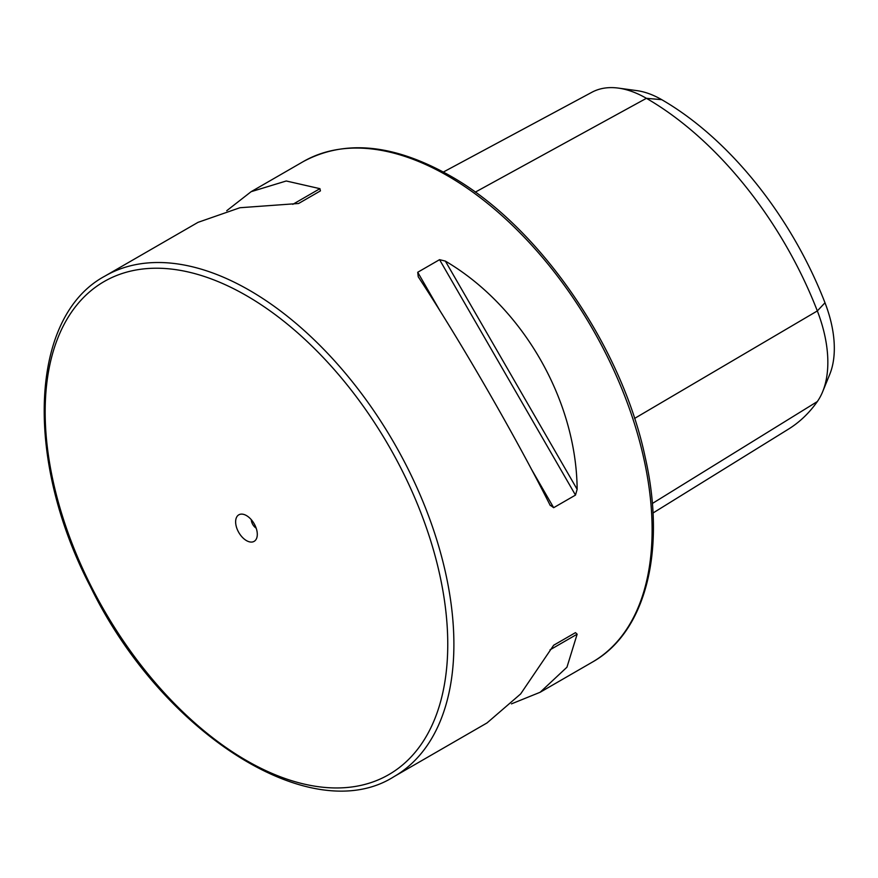 <?xml version="1.0" encoding="UTF-8"?>
<svg xmlns="http://www.w3.org/2000/svg" width="878" height="878" viewBox="0 0 878 878"><rect width="100%" height="100%" fill="white"/><g stroke="black" fill="none" stroke-linecap="round" stroke-linejoin="round"><path stroke-width="1.32" d="M550.012 505.004L553.656 507.693L575.485 495.093L577.142 489.342C576.418 399.907 522.465 306.444 445.365 261.095L439.56 259.668L417.73 272.268L418.235 276.768C460.994 341.926 514.958 435.389 550.012 505.004L550.319 505.585M511.435 703.882L540.135 692.27L566.958 667.203L577.142 634.19L575.485 632.643L553.656 645.253L520.632 693.949L487.038 722.923L394.035 776.613C311.8 829.03 161.991 733.547 90.621 587.02C24.013 459.545 29.358 316.486 105.031 276.043A289.005 166.864 60 0 1 327.735 353.472A289.005 166.864 60 0 1 453.893 644.309A289.005 166.864 60 0 1 394.035 776.613M105.031 276.043L198.033 222.343L239.924 207.735L298.608 203.487L320.426 190.888L319.932 188.671L286.25 180.989L251.119 191.689L226.722 210.731M443.368 172.033L591.915 92.256A110.979 64.072 60 0 1 618.408 88.107L636.89 90.632A98.468 56.85 60 0 1 661.738 99.675A266.594 153.924 60 0 1 824.991 302.767L817.33 310.933L634.575 418.433M652.98 513.026L788.422 429.166A279.116 161.146 60 0 0 817.33 401.553A110.979 64.072 -120 0 0 822.675 391.665L829.732 374.401A98.468 56.85 -120 0 0 824.991 302.767M618.408 88.107A110.979 64.072 60 0 1 646.406 98.314A279.116 161.146 60 0 1 817.33 310.933A110.979 64.072 -120 0 1 822.675 391.665M246.466 540.607A15.321 8.846 -120 0 0 256.585 538.401A15.321 8.846 -120 0 0 254.126 523.672A15.321 8.846 -120 0 0 242.602 514.179A15.321 8.846 -120 0 0 235.809 524.221A15.321 8.846 -120 0 0 246.466 540.607M553.612 645.264L575.485 632.643M251.273 519.666A7.222 4.17 -120 0 0 256.167 528.15M251.119 191.689L303.25 161.596A289.005 166.864 60 0 1 447.758 175.907A289.005 166.864 60 0 1 652.113 529.873A289.005 166.864 60 0 1 592.266 662.166L540.135 692.27M661.738 99.675L646.406 98.314L475.272 192.15M817.33 401.553L652.332 503.5M447.758 644.309A284.67 164.362 -120 0 0 145.814 268.69A284.67 164.362 -120 0 0 145.814 671.286A284.67 164.362 -120 0 0 447.758 644.309M553.656 507.693L531.146 468.709M440.24 311.251L417.73 272.268M575.485 495.093L439.56 259.668M577.142 489.342L445.365 261.095M550.012 649.852L577.142 634.19M319.932 188.671L292.791 204.344M303.25 161.596C344.703 139.262 393.585 143.97 449.92 175.688C538.181 225.108 621.635 345.504 645.132 456.966C666.424 550.133 646.021 632.127 592.266 662.166"/></g></svg>
